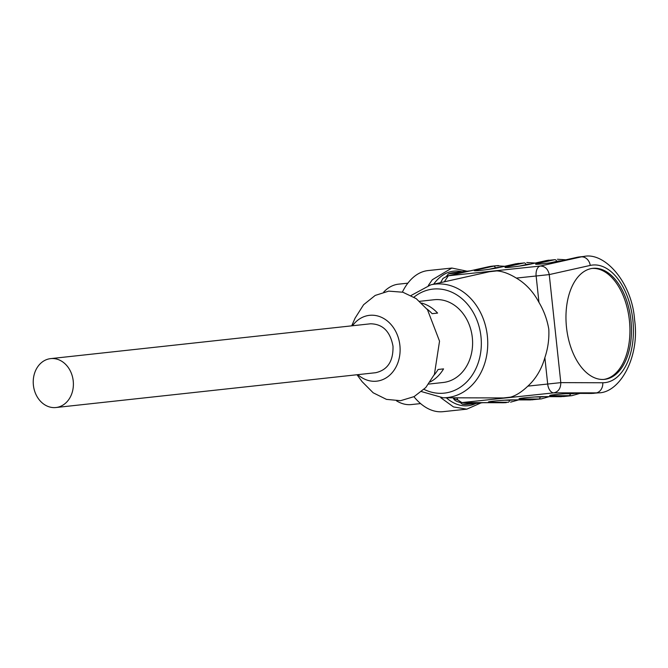<?xml version="1.0" encoding="UTF-8"?>
<svg xmlns="http://www.w3.org/2000/svg" width="668" height="668" viewBox="0 0 668 668"><rect width="100%" height="100%" fill="white"/><g stroke="black" fill="none" stroke-linecap="round" stroke-linejoin="round"><path stroke-width="1" d="M407.856 283.174L398.579 284.151A60.546 35.162 84 0 0 383.716 292.058M396.558 400.867A60.546 35.162 84 0 0 411.329 404.566L420.598 403.589M428.347 285.461L432.321 279.733L451.86 268.052L428.121 270.557A70.95 41.199 84 0 0 408.582 282.247A70.95 41.199 84 0 0 402.37 292.1M413.935 396.709A70.95 41.199 84 0 0 443.059 411.672L466.798 409.158L453.488 406.921L440.771 397.694M481.01 402.896L466.798 409.158M451.86 268.052L467.074 271.191M475.883 403.439A67.677 39.295 -96 0 1 446.291 397.786M433.649 284.192A67.677 39.295 -96 0 1 435.102 282.297A67.677 39.295 -96 0 1 461.947 271.734M482.956 402.695L467.834 404.29A66.224 38.452 -96 0 1 462.365 404.207L460.344 402.587M464.118 272.21L448.437 273.863L446.541 276.21M448.437 273.863A66.224 38.452 -96 0 1 453.889 272.586L470.063 270.874M476.835 402.67L462.365 404.207M447.31 275.976L448.337 275.775L444.303 281.812M579.866 393.41L571.858 395.665L552.528 395.74C541.497 395.782 565.095 393.285 574.739 393.385L591.556 393.435L598.277 392.868L553.797 392.859L461.889 402.587A9.461 7.682 90.2 0 1 461.271 402.629A9.461 7.682 90.2 0 1 461.212 402.629A9.461 7.682 90.2 0 1 460.995 402.62M506.377 402.595L503.856 402.721A9.461 7.682 90.2 0 1 503.179 402.754L506.377 402.595A68.587 39.83 -96 0 1 503.856 402.721L461.889 402.587L457.939 400.032L456.77 397.819M574.739 393.385L591.414 393.444A1.895 1.536 90.2 0 0 591.556 393.435L595.764 392.993A9.461 7.682 -89.8 0 0 602.778 382.756L560.803 382.63L547.685 384.033L544.863 357.63C547.944 348.512 549.263 339.052 548.812 329.249C547.167 319.596 543.886 310.637 538.959 302.395A63.193 51.444 83.8 0 0 516.314 278.088C509.125 273.663 502.612 271.266 496.775 270.899L489.444 271.726L430.827 284.819A57.047 46.443 83.8 0 1 435.11 284.117A57.047 46.443 83.8 0 1 487.356 335.954A57.047 46.443 83.8 0 1 447.234 397.569A57.047 46.443 83.8 0 1 443.126 397.777L503.497 397.944L510.594 397.143C516.105 395.531 521.858 391.857 527.862 386.129L547.685 384.033A9.461 5.494 84 0 0 553.797 392.859C558.406 391.815 560.744 388.4 560.803 382.63L549.255 274.59L590.236 265.421A9.461 7.682 77.4 0 0 581.218 256.888L540.245 266.048A9.461 5.494 84 0 0 536.137 275.993L549.255 274.59C547.977 268.954 544.971 266.114 540.245 266.048L448.337 275.775L489.31 266.615A9.461 7.682 -102.6 0 0 488.609 266.732L447.635 275.892M544.863 357.63A63.193 51.444 83.8 0 1 527.862 386.129M529.682 264.303A1.895 1.536 77.4 0 1 529.958 264.244C520.556 266.432 496.959 268.928 507.747 266.599L524.163 262.925L515.738 263.818L499.322 267.492A1.895 1.536 -102.6 0 0 499.18 267.509C493.585 268.845 477.361 271.008 475.407 270.732L475.566 270.774M499.322 267.492C489.92 269.672 466.322 272.168 477.111 269.839L478.538 270.59M579.632 256.904L583.84 256.454A68.587 39.83 84 0 0 581.218 256.888L577.01 257.33A1.895 1.536 -102.6 0 0 576.868 257.355L579.632 256.904A68.587 39.83 84 0 0 577.01 257.33L560.594 261.004A1.895 1.536 -102.6 0 0 560.318 261.063M560.594 261.004C551.192 263.184 527.595 265.68 538.383 263.351L539.811 264.102M507.747 266.599L509.175 267.342M491.256 402.219C480.225 402.261 503.822 399.765 513.467 399.873A66.691 38.727 -96 0 1 509.475 400.224A1.895 1.536 90.2 0 1 508.072 402.278L491.256 402.219L492.475 401.243M549.23 396.65L541.222 398.905L530.283 399.923L513.341 399.881M489.519 401.685L489.385 401.744C490.137 401.243 507.496 399.748 513.333 399.881L513.199 399.873M523.111 397.994A1.895 1.536 90.2 0 1 521.892 398.98C510.861 399.021 534.458 396.525 544.103 396.633L543.835 396.625M552.528 395.74L553.747 394.755M550.791 395.197L550.657 395.256C551.409 394.755 568.769 393.26 574.605 393.394L574.472 393.385M419.646 301.318L434.108 299.74A41.625 33.884 83.8 0 1 472.318 337.549A41.625 33.884 83.8 0 1 443.118 382.497L428.656 384.075M630.943 320.339A55.811 32.415 84 0 0 592.842 268.344A55.811 32.415 84 0 0 566.497 327.362A55.811 32.415 84 0 0 604.598 379.357A55.811 32.415 84 0 0 630.943 320.339M434.1 375.04A41.625 33.884 83.8 0 0 438.091 369.479L443.552 368.886A41.625 33.884 83.8 0 1 430.175 381.946M421.583 303.072A41.625 33.884 83.8 0 1 437.59 313.083L432.129 313.676A41.625 33.884 83.8 0 0 426.902 308.967M603.83 379.416A55.811 32.415 84 0 0 629.406 320.506A55.811 32.415 84 0 0 592.082 268.444M351.694 325.842L355.125 318.085L363.609 304.717L375.191 295.431L388.726 291.123L402.862 292.233L416.222 298.638L427.478 309.718L439.536 341.156L434.417 374.356L425.792 387.532L414.127 396.608L400.566 400.691L386.455 399.372L373.178 392.792L362.039 381.587L357.021 374.748M352.479 325.759A33.108 26.954 83.8 0 1 380.735 317.008A33.108 26.954 83.8 0 1 399.89 345.414A33.108 26.954 83.8 0 1 387.223 377.161A33.108 26.954 83.8 0 1 357.806 374.656M370.373 323.813L370.464 323.796C382.714 323.972 390.229 331.42 392.993 346.149C393.402 361.129 387.632 369.98 375.692 372.711L55.97 407.522A24.599 20.023 -96.2 0 0 73.221 380.935A24.599 20.023 -96.2 0 0 50.693 358.616A24.599 20.023 -96.2 0 0 50.651 358.624A24.599 20.023 -96.2 0 0 33.4 385.211A24.599 20.023 -96.2 0 0 55.92 407.53A24.599 20.023 -96.2 0 0 55.97 407.522M477.111 269.839L493.527 266.173L489.31 266.615A68.587 39.83 -96 0 1 491.94 266.181L496.149 265.739A68.587 39.83 84 0 0 493.527 266.173A1.895 1.536 77.4 0 1 495.33 267.876A66.691 38.727 -96 0 1 499.973 267.334M453.071 397.802L453.53 398.529L457.939 400.032M538.383 263.351L554.799 259.685L546.374 260.578L529.958 264.244M498.662 265.613A68.587 39.83 84 0 0 496.149 265.739L504.607 266.298M535.01 396.967L540.111 396.984A1.895 1.536 90.2 0 1 538.709 399.03L521.892 398.98M544.103 396.633L560.778 396.692A1.895 1.536 -89.8 0 0 560.92 396.683L569.345 395.79L570.748 393.744L565.646 393.728M413.985 297.143A52.329 42.602 83.8 0 1 480.977 336.639A52.329 42.602 83.8 0 1 424.03 389.361M530.609 264.094A66.691 38.727 84 0 0 525.966 264.637A1.895 1.536 -102.6 0 0 524.163 262.925L515.738 263.818A1.895 1.536 -102.6 0 0 515.454 263.877M488.901 269.313L495.33 267.876M516.314 278.088L536.137 275.993L538.959 302.395M536.83 264.286L536.68 264.252C538.633 264.52 554.857 262.357 560.452 261.029L576.868 257.355A1.895 1.536 -102.6 0 0 576.726 257.397M550.173 262.825L556.603 261.388A1.895 1.536 77.4 0 0 554.799 259.685L546.374 260.578A1.895 1.536 77.4 0 0 546.232 260.595L548.996 260.144M546.09 260.637A1.895 1.536 77.4 0 1 546.232 260.595L529.816 264.269C524.221 265.597 507.997 267.768 506.043 267.492L506.194 267.526M525.966 264.637L519.537 266.073M541.222 398.905L530.283 399.923A1.895 1.536 90.2 0 1 530.008 399.923M560.644 396.683A1.895 1.536 -89.8 0 0 560.778 396.692L543.969 396.633C538.132 396.508 520.773 397.994 520.021 398.504L520.155 398.437M594.069 393.31L591.414 393.444A1.895 1.536 90.2 0 1 591.28 393.435M509.475 400.224L504.373 400.216M602.778 382.756A59.126 34.335 84 0 0 632.855 320.131A59.126 34.335 84 0 0 590.236 265.421M570.748 393.744A66.691 38.727 84 0 0 574.764 393.394M561.245 260.846A66.691 38.727 84 0 0 556.603 261.388M540.111 396.984A66.691 38.727 84 0 0 544.128 396.633M488.609 266.732L491.94 266.181M461.212 402.629L503.179 402.754M447.593 275.901L442.984 278.439L440.579 282.639M453.53 398.529C454.474 400.533 457.054 401.894 461.271 402.62M421.558 391.607L443.126 397.777M411.096 295.481L430.827 284.819M518.36 263.384L499.18 267.509M518.602 399.898L510.586 402.144M513.333 399.881L532.797 399.798M571.858 395.665L563.433 396.55M535.243 263.058L526.785 262.499M598.277 392.868C619.804 393.034 640.036 357.096 634.6 319.939C632.087 282.522 604.715 251.769 583.84 256.454M565.88 259.81L557.421 259.251M370.423 323.805L50.651 358.624"/></g></svg>
